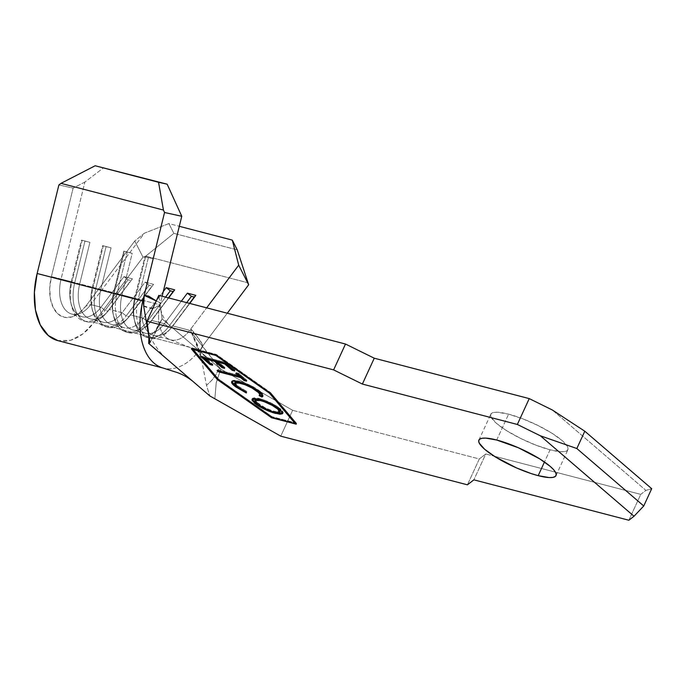 <?xml version="1.0" encoding="UTF-8"?>
<svg xmlns="http://www.w3.org/2000/svg" width="686" height="686" viewBox="0 0 686 686"><rect width="100%" height="100%" fill="white"/><g stroke="black" fill="none" stroke-linecap="round" stroke-linejoin="round"><path stroke-width="0.51" stroke-dasharray="3.43 2.57" d="M550.086 449.802L544.47 461.995L550.086 449.802L535.972 445.18L520.846 438.543L507.014 430.911L496.587 423.451L491.142 417.277L490.584 414.987L491.51 413.349L493.894 412.432L497.642 412.26L508.6 414.173A42.446 9.578 -155.3 0 0 490.782 414.25A42.446 9.578 -155.3 0 0 508.918 432.077A42.446 9.578 -155.3 0 0 550.086 449.802A42.446 9.578 -155.3 0 0 567.905 449.724A42.446 9.578 -155.3 0 0 549.769 431.897A42.446 9.578 -155.3 0 0 508.6 414.173L522.715 418.794L537.841 425.431L551.664 433.055L562.1 440.523L567.545 446.689L568.102 448.987L567.168 450.625L564.784 451.542L561.037 451.714L550.086 449.802M496.707 440.026L508.6 414.173L496.707 440.026M161.613 367.576A61.157 36.898 104.6 0 0 199.712 349.92L202.842 345.77C199.454 339.364 195.459 333.739 190.845 328.903L206.666 307.843L189.756 330.352L172.846 325.944L189.756 303.435L172.846 325.944L189.756 330.352A31.95 19.277 -75.4 0 1 170.805 339.87A31.95 19.277 -75.4 0 1 160.027 304.816L143.408 300.485L160.027 304.816L160.507 302.843L160.164 305.724L162.119 318.879L220.206 368.768L292.639 410.305L479.308 458.968L485.774 453.978L473.88 479.84L485.774 453.978L494.177 456.173L485.774 453.978L479.308 458.968L467.423 484.822L479.308 458.968L292.639 410.305L280.745 436.159L292.639 410.305L220.772 369.085L216.21 382.805L214.889 398.386L216.21 382.805L220.772 369.085L191.711 332.821L190.648 330.909L190.845 328.903L189.756 330.352A31.95 19.277 -75.4 0 1 169.553 339.467A31.95 19.277 -75.4 0 1 160.027 304.816L162.136 296.232L160.507 302.843L156.262 300.948L160.507 302.843L160.164 305.724L157 306.308L154.599 307.928L152.669 308.366M181.31 301.231L164.4 323.741L151.717 320.439L168.627 297.93L151.717 320.439L164.4 323.741A31.95 19.277 -75.4 0 1 145.441 333.259A31.95 19.277 -75.4 0 1 134.662 298.204L121.988 294.903A31.95 19.277 104.6 0 0 132.767 329.949A31.95 19.277 104.6 0 0 151.717 320.439A31.95 19.277 -75.4 0 1 149.659 322.935A31.95 19.277 -75.4 0 1 126.936 326.493A31.95 19.277 -75.4 0 1 121.988 294.903L134.662 298.204L144.875 256.641L153.321 258.845L143.623 298.359L153.321 258.845L148.356 257.644L138.152 299.199A35.603 21.48 104.6 0 0 143.666 334.399A35.603 21.48 104.6 0 0 168.988 330.438A35.603 21.48 104.6 0 0 171.277 327.659L172.846 325.944A31.95 19.277 -75.4 0 1 170.797 328.44A31.95 19.277 -75.4 0 1 148.065 331.998A31.95 19.277 -75.4 0 1 143.117 300.408A31.95 19.277 104.6 0 0 153.896 335.463A31.95 19.277 104.6 0 0 172.846 325.944L189.516 303.375L171.277 327.659A35.603 21.48 -75.4 0 1 150.157 338.258A35.603 21.48 -75.4 0 1 138.152 299.199L135.331 298.47A35.603 21.48 104.6 0 0 147.336 337.521A35.603 21.48 104.6 0 0 168.456 326.922L171.277 327.659L168.456 326.922L186.703 302.637L168.456 326.922A35.603 21.48 -75.4 0 1 134.722 321.502A35.603 21.48 -75.4 0 1 135.331 298.47L134.662 298.204A31.95 19.277 104.6 0 0 134.122 318.879A31.95 19.277 104.6 0 0 164.4 323.741L168.456 326.922L164.4 323.741L181.31 301.231M57.77 340.59A61.157 36.898 104.6 0 0 94.051 322.377L143.005 257.207L134.756 241.009L85.801 306.17L90.801 304.558A31.95 19.277 -75.4 0 1 80.802 313.09A31.95 19.277 -75.4 0 1 61.071 279.022L84.884 182.039L103.766 167.65L84.884 182.039L61.071 279.022L71.267 281.68L61.071 279.022A31.95 19.277 104.6 0 0 71.85 314.068A31.95 19.277 104.6 0 0 90.801 304.558L100.996 307.217A31.95 19.277 -75.4 0 1 82.046 316.726A31.95 19.277 -75.4 0 1 71.267 281.68L81.471 240.117L89.926 242.321L79.722 283.884L92.396 287.185L79.722 283.884A31.95 19.277 104.6 0 0 90.501 318.93A31.95 19.277 104.6 0 0 109.451 309.42L122.134 312.722A31.95 19.277 -75.4 0 1 103.174 322.24A31.95 19.277 -75.4 0 1 92.396 287.185L102.608 245.631L111.055 247.826L100.851 289.389L113.533 292.699A31.95 19.277 104.6 0 0 112.984 313.373A31.95 19.277 104.6 0 0 143.263 318.235A31.95 19.277 -75.4 0 1 124.312 327.745A31.95 19.277 -75.4 0 1 113.533 292.699L100.851 289.389A31.95 19.277 104.6 0 0 111.629 324.444A31.95 19.277 104.6 0 0 130.58 314.925L143.263 318.235L163.268 291.601L143.263 318.235L130.58 314.925L153.561 284.338L145.106 282.135L122.134 312.722L109.451 309.42L132.432 278.825L123.977 276.621L100.996 307.217L90.801 304.558L144.42 233.18L168.876 223.576L179.303 226.303L168.876 223.576L173.858 233.36L145.732 256.135L143.005 257.207L94.051 322.377L199.712 349.92A61.157 36.898 -75.4 0 1 163.431 368.133A61.157 36.898 -75.4 0 1 163.242 368.082M628.856 520.237L640.75 494.383L494.177 456.173L640.75 494.383L645.912 490.396L552.247 409.936L645.912 490.396L651.7 488.681L645.912 490.396L640.75 494.383L628.856 520.237M152.849 308.357L160.164 305.724L162.128 318.673L157.651 327.231C155.688 330.017 154.762 333.319 148.725 335.668L152.455 333.748L154.667 331.578L162.145 318.724L149.977 342.623C154.384 334.588 157.54 328.8 162.145 318.724L158.826 295.374L162.119 318.879L220.206 368.768L219.614 368.048L214.812 376.331L211.622 380.498L206.486 385.275L200.689 355.022L197.397 344.689L191.711 332.821L219.614 368.048C215.584 374.993 215.104 377.857 206.486 385.275L209.839 395.933L206.486 385.275L200.689 355.022C200.089 351.669 200.809 348.582 202.842 345.77L200.775 350.254L200.689 355.022L190.965 331.672L190.845 328.903L192.183 331.235L200.492 340.676L202.842 345.77L227.289 313.219L199.712 349.92L94.051 322.377L82.852 333.902L70.692 340.265L57.898 340.616M248.178 282.846L145.732 256.135L248.178 282.846M237.253 249.893L173.858 233.36L237.253 249.893M113.533 292.699L123.737 251.136L132.192 253.34L121.988 294.903L117.014 293.694A35.603 21.48 104.6 0 0 122.528 328.894A35.603 21.48 104.6 0 0 147.859 324.924A35.603 21.48 104.6 0 0 150.14 322.146L168.387 297.861L150.14 322.146A35.603 21.48 -75.4 0 1 129.028 332.753A35.603 21.48 -75.4 0 1 117.014 293.694L114.193 292.956A35.603 21.48 104.6 0 0 126.207 332.015A35.603 21.48 104.6 0 0 147.327 321.417L150.14 322.146L147.327 321.417L165.566 297.132L147.327 321.417A35.603 21.48 -75.4 0 1 113.593 315.997A35.603 21.48 -75.4 0 1 114.193 292.956L121.988 294.903L132.192 253.34L127.219 252.131L117.014 293.694L127.219 252.131L124.406 251.402L114.193 292.956L124.406 251.402L123.737 251.136L113.533 292.699M143.571 298.556L143.117 300.408L138.152 299.199L143.117 300.408L143.571 298.556M85.801 306.17L79.027 313.142L71.687 316.983L64.484 317.326L58.147 314.128L53.285 307.705L50.395 298.693L49.744 287.983L51.399 276.621L73.145 188.084L58.885 184.954L73.145 188.084L51.399 276.621A36.967 22.304 104.6 0 0 74.234 316.04A36.967 22.304 104.6 0 0 85.801 306.17L90.801 304.558L144.42 233.18L134.756 241.009L85.801 306.17M148.973 337.658L149.025 338.438M149.042 339.87L148.836 342.486M61.071 279.022L51.399 276.621L61.071 279.022M84.884 182.039L73.145 188.084L84.884 182.039M107.874 311.127L132.432 278.825L107.874 311.127L130.855 280.54L128.042 279.802L105.061 310.398L107.874 311.127L109.451 309.42A31.95 19.277 -75.4 0 1 107.393 311.916A31.95 19.277 -75.4 0 1 84.67 315.474A31.95 19.277 -75.4 0 1 79.722 283.884L74.748 282.675A35.603 21.48 104.6 0 0 80.262 317.875A35.603 21.48 104.6 0 0 105.593 313.905A35.603 21.48 104.6 0 0 107.874 311.127A35.603 21.48 -75.4 0 1 86.762 321.734A35.603 21.48 -75.4 0 1 74.748 282.675L71.927 281.937A35.603 21.48 104.6 0 0 83.941 320.997A35.603 21.48 104.6 0 0 105.061 310.398L128.042 279.802L123.977 276.621L100.996 307.217L105.061 310.398L107.874 311.127M71.927 281.937L71.267 281.68A31.95 19.277 104.6 0 0 70.718 302.355A31.95 19.277 104.6 0 0 100.996 307.217L105.061 310.398A35.603 21.48 -75.4 0 1 71.327 304.978A35.603 21.48 -75.4 0 1 71.927 281.937L79.722 283.884L89.926 242.321L84.953 241.112L74.748 282.675L84.953 241.112L82.14 240.383L71.927 281.937L82.14 240.383L81.471 240.117L71.267 281.68L71.927 281.937M132.432 278.825L123.977 276.621L128.042 279.802L130.855 280.54L132.432 278.825M81.471 240.117L89.926 242.321L81.471 240.117M129.011 316.64L153.561 284.338L129.011 316.64L151.992 286.053L149.171 285.316L126.19 315.903L129.011 316.64L130.58 314.925A31.95 19.277 -75.4 0 1 128.531 317.421A31.95 19.277 -75.4 0 1 105.798 320.979A31.95 19.277 -75.4 0 1 100.851 289.389L95.886 288.18A35.603 21.48 104.6 0 0 101.399 323.38A35.603 21.48 104.6 0 0 126.721 319.419A35.603 21.48 104.6 0 0 129.011 316.64A35.603 21.48 -75.4 0 1 107.891 327.239A35.603 21.48 -75.4 0 1 95.886 288.18L93.064 287.451A35.603 21.48 104.6 0 0 105.069 326.502A35.603 21.48 104.6 0 0 126.19 315.903L149.171 285.316L145.106 282.135L122.134 312.722L126.19 315.903L129.011 316.64M93.064 287.451L92.396 287.185A31.95 19.277 104.6 0 0 91.855 307.86A31.95 19.277 104.6 0 0 122.134 312.722L126.19 315.903A35.603 21.48 -75.4 0 1 92.456 310.484A35.603 21.48 -75.4 0 1 93.064 287.451L100.851 289.389L111.055 247.826L106.09 246.626L95.886 288.18L106.09 246.626L103.269 245.888L93.064 287.451L103.269 245.888L102.608 245.631L92.396 287.185L93.064 287.451M153.561 284.338L145.106 282.135L149.171 285.316L151.992 286.053L153.561 284.338M102.608 245.631L111.055 247.826L102.608 245.631M143.263 318.235L147.327 321.417L143.263 318.235M123.737 251.136L132.192 253.34L123.737 251.136M145.535 256.907L135.331 298.47L138.152 299.199L148.356 257.644L144.875 256.641L134.662 298.204L135.331 298.47L145.535 256.907L153.321 258.845L145.535 256.907M145.732 256.135L173.858 233.36L168.876 223.576L144.42 233.18L134.756 241.009L143.005 257.207L145.732 256.135M296.249 424.188L296.618 423.382L270.567 392.572L270.198 393.387L270.567 392.572L216.339 354.422L191.677 347.999L217.736 378.801L271.965 416.951L296.618 423.382L296.249 424.188M271.707 417.525L272.085 416.719L295.606 422.85L269.847 392.383L216.219 354.662L192.689 348.522L218.457 378.989L272.085 416.719L295.606 422.85L269.847 392.383L269.581 392.949L269.847 392.383L216.219 354.662L192.689 348.522L218.457 378.989L272.085 416.719L271.716 417.525M191.308 348.805L191.677 347.999L191.308 348.805M215.961 355.228L216.339 354.422L215.953 355.228M296.618 423.382L271.965 416.951L217.736 378.801L191.677 347.999L216.339 354.422L270.567 392.572L296.618 423.382M218.088 379.795L218.457 378.989L218.088 379.795M192.432 349.097L192.689 348.522L192.432 349.097M259.008 399.303L259.377 398.497C267.712 400.924 274.769 404.38 280.548 408.865L280.18 409.671L280.548 408.865L282.735 412.972L282.846 411.368L281.963 410.202L276.424 405.906L264.942 400.298L259.377 398.497L259.008 399.303M258.845 405.169L270.335 410.82L276.029 412.655L258.914 405.203M252.285 398.995L252.362 398.549L259.377 398.497L255.012 397.717L252.654 398.189L252.517 399.741M279.211 409.345L279.939 411.626L277.65 412.02L272.308 410.768L265.002 407.741L256.101 401.747L255.424 399.509L257.259 399.08M258.854 399.269L267.326 401.996L276.578 407.081M278.087 408.264L278.705 408.822M255.243 399.758L257.233 402.828L256.856 403.634L257.233 402.828C261.855 406.515 267.617 409.379 274.511 411.42L274.143 412.226L274.511 411.42L280.068 411.437M276.158 406.781L258.914 399.278M260.217 392.529L260.594 391.723L262.884 395.959L262.584 393.73L260.594 391.723L260.217 392.529M259.865 394.956L259.162 395.59L259.865 394.956M255.835 389.348L238.659 381.888M234.989 382.342L237.21 385.626L236.841 386.441L237.21 385.626L246.891 391.492L246.283 392.967L246.651 392.16L239.182 388.216M231.937 381.519L232.563 380.576C233.763 380.087 236.035 380.284 239.371 381.159L239.002 381.973L239.371 381.159C247.86 383.671 254.935 387.187 260.594 391.723L251.059 385.686L242.081 381.956L233.626 380.327L232.117 380.884L232.16 382.205M236.936 386.724L244.842 391.312L246.651 392.16L246.891 391.492L237.21 385.626L235.238 383.534L235.435 381.905M235.238 383.534L235.126 382.136M236.078 381.725L236.953 381.682M238.617 381.879L247.715 384.863L256.461 389.794M260.105 393.421L260.183 394.27M260.003 394.51L259.54 394.784M237.69 373.939L236.181 372.644L235.812 373.45L236.181 372.644L238.711 373.304L238.342 374.11L238.711 373.304L246.917 380.353L246.54 381.159L246.917 380.353L245.031 379.864L246.917 380.353L238.711 373.304L236.181 372.644L237.69 373.939M239.243 376.314L218.834 371.057L217.453 369.797L217.085 370.603L217.453 369.797L239.585 375.568L217.453 369.797L218.86 370.997L239.243 376.314M201.238 356.994L201.607 356.18L226.26 362.611L225.891 363.417L226.26 362.611L235.066 370.174L234.698 370.98L235.066 370.174L233.18 369.685L235.066 370.174L226.26 362.611L201.607 356.18L201.238 356.994M225.248 363.254L217.522 361.239L224.948 367.533L224.579 368.348L224.948 367.533L223.07 367.044L224.948 367.533L217.548 361.179L225.248 363.254M215.13 360.613L205.508 358.109L212.943 364.403L212.566 365.218L212.943 364.403L211.056 363.914L212.943 364.403L205.534 358.049L215.13 360.613M203.116 357.483L201.607 356.18L203.116 357.483M478.888 440.103L490.782 414.25M153.896 335.463L170.805 339.87M145.441 333.259L132.767 329.949M124.312 327.745L111.629 324.444M103.174 322.24L90.501 318.93M82.046 316.726L71.85 314.068M556.012 475.578L567.905 449.724M160.704 309.3C162.436 316.803 166.123 322.754 171.774 327.171M210.551 360.476C203.768 354.859 197.577 350.76 191.977 348.196L170.154 339.673M190.871 331.492L196.307 342.743L202.018 361.959M166.003 358.289C154.599 347.279 148.082 335.308 146.452 322.369M149.925 342.974L162.119 318.887M80.802 313.09L74.234 316.04M107.393 311.916L105.593 313.905M86.762 321.734L83.941 320.997M71.327 304.978L70.718 302.355M128.531 317.421L126.721 319.419M107.891 327.239L105.069 326.502M92.456 310.484L91.855 307.86M149.659 322.935L147.859 324.924M129.028 332.753L126.207 332.015M113.593 315.997L112.984 313.373M170.797 328.44L168.988 330.438M150.157 338.258L147.336 337.521M134.722 321.502L134.122 318.879M282.658 413.418L283.026 412.612M251.994 399.355L252.362 398.549M262.807 396.422L263.175 395.616M231.628 381.879L232.005 381.073"/><path stroke-width="1.03" d="M538.193 475.655A42.446 9.578 24.7 0 1 497.024 457.931A42.446 9.578 24.7 0 1 478.888 440.103A42.446 9.578 24.7 0 1 496.707 440.026L485.757 438.114L482.009 438.285L479.625 439.203L478.691 440.841L479.248 443.13L484.693 449.304L495.12 456.765L516.498 467.912L531.401 473.649L538.193 475.655L549.143 477.567L552.89 477.396L555.274 476.478L556.209 474.841L555.651 472.543L553.619 469.687L550.206 466.377L539.779 458.908L518.402 447.769L496.707 440.026A42.446 9.578 24.7 0 1 537.875 457.751A42.446 9.578 24.7 0 1 556.012 475.578A42.446 9.578 24.7 0 1 538.193 475.655L544.47 461.995L538.193 475.655M295.237 423.656L271.716 417.525L218.088 379.795L192.32 349.337L215.841 355.468L269.469 393.198L295.237 423.656L295.434 423.228L295.237 423.656L271.596 417.765L296.249 424.188L270.198 393.387L215.961 355.228L191.308 348.805L217.359 379.607L271.596 417.765L218.088 379.795L192.32 349.337L215.953 355.228L270.198 393.387L296.249 424.188L271.596 417.765L217.359 379.607L191.308 348.805L215.961 355.228L269.469 393.198L295.237 423.656M239.208 376.374L217.085 370.603L218.482 371.812L240.615 377.574L244.019 380.498L246.54 381.159L238.342 374.11L235.812 373.45L239.208 376.374L239.585 375.568L237.69 373.939L239.585 375.568L239.208 376.374L217.085 370.603L218.482 371.812L240.615 377.574L244.019 380.498L246.54 381.159L238.342 374.11L235.812 373.45L239.208 376.374M259.008 399.303L254.643 398.523L252.285 398.995L252.148 400.555L258.476 405.975L272.856 412.646L279.965 414.233L282.375 413.769L282.469 412.175L278.336 408.23L273.028 404.972L264.573 401.104L259.008 399.303L251.994 399.355L254.386 403.025C260.123 407.51 267.171 410.983 275.532 413.426L282.658 413.418L280.18 409.671C274.4 405.186 267.343 401.73 259.008 399.303M239.182 388.216L234.689 384.975L234.32 385.789L246.283 392.967L246.523 392.298L236.841 386.441L234.621 383.148L240.237 383.131L240.572 382.411L240.237 383.131C247.166 385.189 252.963 388.079 257.602 391.792L257.97 390.986L260.105 393.421L259.54 394.784C260.8 394.227 260.286 392.958 257.97 390.986L257.602 391.792C259.908 393.773 260.431 395.033 259.162 395.59L261.872 397.031L262.249 396.225L262.875 395.959L261.872 397.031L262.807 396.422L260.217 392.529L250.69 386.492L237.836 381.682L233.257 381.133L231.585 382.016L232.94 384.503L235.53 386.767L246.283 392.967L246.523 392.298L240.966 389.356L235.658 385.326L234.758 382.942L236.61 382.496L244.851 384.64L252.131 388.087L258.348 392.469L259.728 394.227L259.162 395.59L261.872 397.031L262.832 396.345L262.592 395.119L260.217 392.529C254.566 387.993 247.492 384.477 239.002 381.973C235.667 381.09 233.394 380.893 232.194 381.382L231.628 381.879M201.238 356.994L210.045 364.558L212.566 365.218L205.165 358.855L214.649 361.325L222.05 367.687L224.579 368.348L217.179 361.985L224.759 363.966L232.168 370.32L234.698 370.98L225.891 363.417L201.238 356.994L210.045 364.558L212.566 365.218L205.165 358.855L214.649 361.325L222.05 367.687L224.579 368.348L217.179 361.985L224.759 363.966L232.168 370.32L234.698 370.98L225.891 363.417L201.238 356.994M189.756 303.435L195.827 295.357L187.372 293.154L181.31 301.231L187.372 293.154L191.437 296.335L186.703 302.637L191.437 296.335L187.372 293.154L195.827 295.357L189.516 303.375L194.258 297.064L191.437 296.335L194.258 297.064L195.827 295.357L189.756 303.435M168.627 297.93L174.698 289.844L166.244 287.64L163.268 291.601L166.244 287.64L170.308 290.821L165.566 297.132L170.308 290.821L166.244 287.64L174.698 289.844L168.387 297.861L173.121 291.559L170.308 290.821L173.121 291.559L174.698 289.844L168.627 297.93M179.303 226.303L232.28 240.109L238.711 265.19L206.666 307.843L238.711 265.19L248.666 284.759L237.253 249.893L232.28 240.109L179.303 226.303M156.262 300.948L144.189 295.392L143.657 306.033L148.725 335.668L143.657 306.033L146.675 307.105L143.657 306.033L143.348 300.948L144.189 295.392L164.546 212.497L163.431 210.053L158.552 182.287L167.161 184.182L181.764 216.279L164.546 212.497L181.764 216.279L162.136 296.232L181.764 216.279L167.161 184.182L95.157 165.763L167.161 184.182L95.157 165.763L158.552 182.287L163.431 210.053L60.985 183.351L95.157 165.763L60.985 183.351L163.431 210.053L164.546 212.497L142.799 301.034A61.157 36.898 104.6 0 0 161.613 367.576M529.24 398.609L517.347 424.463L362.371 384.057L374.264 358.203L529.24 398.609L374.264 358.203L345.504 344.038L158.826 295.374L146.933 321.228L333.61 369.891L362.371 384.057L517.347 424.463L540.354 435.79L634.018 516.249L628.856 520.237L473.88 479.84L628.856 520.237L634.018 516.249L643.742 505.985L651.7 488.681L584.798 431.22L576.832 448.524L643.742 505.985L576.832 448.524L540.354 435.79L634.018 516.249L643.742 505.985L651.7 488.681L584.798 431.22L552.247 409.936L529.24 398.609L517.347 424.463L540.354 435.79L576.832 448.524L584.798 431.22L552.247 409.936L529.24 398.609M148.931 341.679L148.708 343.429L209.839 395.933L280.745 436.159L467.423 484.822L473.88 479.84L467.423 484.822L280.745 436.159L209.839 395.933L148.708 343.429L149.977 342.623L146.933 321.228L333.61 369.891L345.504 344.038L158.826 295.374L146.933 321.228L149.977 342.623L148.708 343.429L148.973 335.583M374.264 358.203L345.504 344.038L333.61 369.891L362.371 384.057L374.264 358.203M152.849 308.366L149.78 307.988L152.849 308.357M163.242 368.082A61.157 36.898 -75.4 0 1 142.799 301.034L144.189 295.392L148.562 296.069L156.417 301.043M57.898 340.616L48.303 335.54L40.26 324.915L35.466 310.012L34.394 292.287L37.138 273.491L58.885 184.954L37.138 273.491L142.799 301.034L37.138 273.491A61.157 36.898 104.6 0 0 57.77 340.59L163.431 368.133M227.289 313.219L248.666 284.759L238.711 265.19L232.28 240.109L237.253 249.893L248.666 284.759L227.289 313.219M58.885 184.954L60.985 183.351L58.885 184.954M148.725 335.668L149.042 339.947M282.735 412.972L276.029 412.655M275.901 412.629L275.532 413.426L275.901 412.629L280.342 413.418L282.743 412.963M258.914 405.203L254.755 402.21L254.386 403.025L254.755 402.21L252.285 398.995L254.009 401.533L258.914 405.203M257.259 399.08L258.914 399.278L255.518 399.424M276.578 407.081L279.211 409.345L279.939 411.626L280.137 411.043M277.719 409.07L279.699 412.252L274.143 412.226C267.248 410.185 261.486 407.321 256.856 403.634L254.866 400.564L260.414 400.513L260.749 399.792L260.414 400.513C267.257 402.536 273.028 405.392 277.719 409.07L278.087 408.264L277.719 409.07L279.768 411.857L278.73 412.8L275.18 412.483L269.555 410.734L258.356 404.817L255.02 401.619L255.046 400.315L258.476 400.075L264.024 401.636L272.213 405.392L277.719 409.07M279.699 412.252L280.068 411.437L278.087 408.264L276.158 406.781M262.249 396.225L259.865 394.956L262.249 396.225M260.105 393.421L259.162 395.59M257.97 390.986L255.835 389.348L257.97 390.986M236.953 381.682L238.659 381.888L234.989 382.342L234.621 383.148M232.194 381.382C230.959 382.093 231.662 383.56 234.32 385.789L234.689 384.975L231.937 381.519M231.954 381.202L232.237 382.342M232.16 382.205L237.004 386.775M235.238 383.534L235.126 382.136M235.435 381.905L236.078 381.725M245.031 379.864L244.388 379.692L244.019 380.498L244.388 379.692L240.983 376.768L240.615 377.574L240.983 376.768L239.243 376.314L240.983 376.768L245.031 379.864M218.834 371.057L218.482 371.812L218.834 371.057M233.18 369.685L232.537 369.514L232.168 370.32L232.537 369.514L225.248 363.254L233.18 369.685M225.102 363.211L224.759 363.966L225.102 363.211M217.522 361.239L217.179 361.985L217.522 361.239M223.07 367.044L222.427 366.881L222.05 367.687L222.427 366.881L215.13 360.613L223.07 367.044M214.992 360.579L214.649 361.325L214.992 360.579M205.508 358.109L205.165 358.855L205.508 358.109M211.056 363.914L210.413 363.743L210.045 364.558L210.413 363.743L203.116 357.483L211.056 363.914M192.534 381.073C186.909 376.743 181.19 373.699 175.376 371.949L162.865 367.97M282.658 413.418L283.026 412.612M254.866 400.564L255.243 399.758"/></g></svg>

